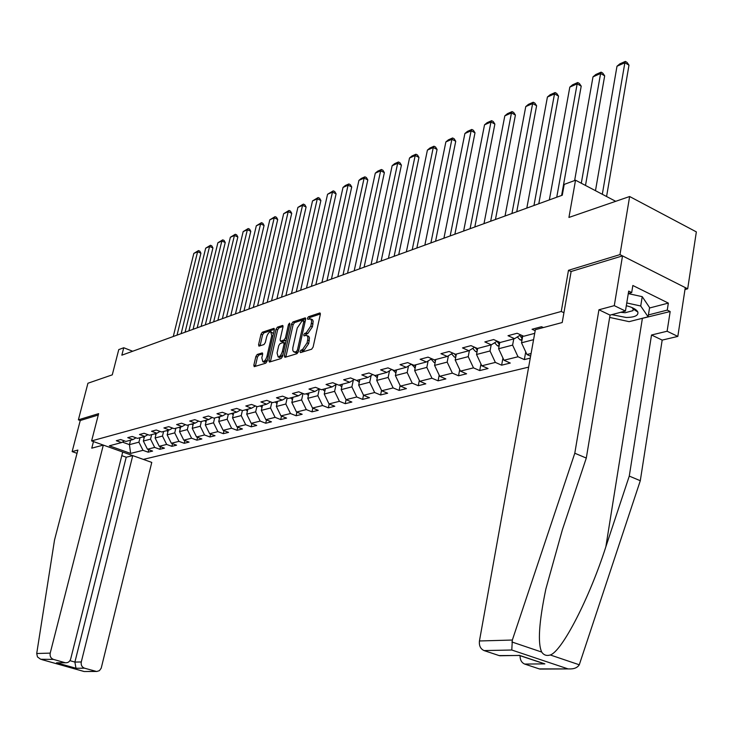 <?xml version="1.0" encoding="UTF-8"?>
<svg xmlns="http://www.w3.org/2000/svg" width="733" height="733" viewBox="0 0 733 733"><rect width="100%" height="100%" fill="white"/><g stroke="black" fill="none" stroke-linecap="round" stroke-linejoin="round"><path stroke-width="1.1" d="M300.008 351.583L300.457 352.619L311.644 349.21L313.11 347.066L320.312 314.42L319.881 312.945L308.456 316.738L307.448 318.232L307.741 319.258L310.819 318.956L311.644 321.311L310.81 326.066L306.183 332.901L304.745 333.368L303.737 334.853L304.039 335.897L306.321 335.32L307.64 336.401L307.924 338.518L307.09 342.833L302.454 349.65L301.016 350.09L300.008 351.583M301.639 352.252L302.647 350.768L301.016 350.09M257.21 354.46L255.863 356.485L253.847 365.208L254.214 366.674L265.767 363.183L267.151 361.14L274.316 329.804L273.94 328.366L262.341 332.223L260.994 334.248L258.584 344.702L258.941 346.141L263.981 344.547L265.337 342.503L266.537 337.29C267.545 333.927 268.938 332.076 270.734 331.737L271.732 335.577L267.014 356.183C266.015 359.536 264.622 361.387 262.835 361.717L261.828 357.796L262.616 354.369L262.24 352.912L257.21 354.46L258.786 355.102L257.439 357.127L255.35 366.363M684.979 289.535L687.682 288.811L619.981 254.608L629.638 196.517L568.936 217.444L575.533 180.208L564.208 184.404L562.275 195.216L121.843 355.184L123.749 347.744L118.764 349.595L112.277 374.847L87.933 383.24L78.385 419.826L80.254 420.504L98.277 415.034M619.981 254.608L568.478 270.312L561.258 311.47L91.607 440.909L98.634 413.65L78.385 419.826M284.322 355.881L284.935 357.347L297.002 353.673L298.441 351.556L305.634 319.331L305.221 317.865L292.916 321.952L291.505 324.05L284.322 355.881L285.934 356.54L285.861 357.063M281.151 358.501L269.442 362.065L268.855 360.609L276.029 329.227L277.404 327.165L282.599 325.461L282.993 326.9L280.088 339.663L280.482 341.129L284.028 340.02L285.43 337.94L288.454 324.591L289.581 323.106L289.865 324.114L282.562 356.421L281.151 358.501M629.638 196.517L696.35 231.894L687.682 288.811M132.719 455.614L122.713 452.032L70.689 658.949C69.791 661.652 68.05 662.916 65.457 662.76L56.569 662.788L65.457 662.76M93.467 441.578L91.772 448.165L103.316 445.087L91.607 440.909M143.32 459.399L528.64 367.132M561.258 311.47L563.924 312.725M148.744 449.686L148.121 452.179L152.601 451.079L147.47 449.228L154.69 447.423L159.849 449.292L164.439 448.165L159.263 446.287L166.666 444.436L171.87 446.333L176.58 445.178L171.357 443.263L178.962 441.367L184.221 443.3L189.059 442.109L183.781 440.166L191.597 438.215L196.893 440.176L201.859 438.957L196.545 436.978L204.562 434.981L209.913 436.969L215.016 435.714L209.647 433.707L217.893 431.645L223.299 433.679L228.54 432.388L223.125 430.344L231.601 428.228L237.052 430.298L242.44 428.97L236.97 426.89L245.692 424.709L251.19 426.817L256.733 425.452L251.217 423.335L260.188 421.099L265.74 423.234L271.448 421.832L265.877 419.679L275.104 417.37L280.712 419.551L286.585 418.103L280.968 415.913L290.47 413.54L296.123 415.758L302.179 414.264L296.499 412.038L306.293 409.591L312.001 411.845L318.241 410.315L312.515 408.043L322.602 405.523L328.366 407.823L334.798 406.238L329.007 403.92L339.416 401.327L345.234 403.672L351.858 402.041L346.022 399.677L356.76 396.993L362.633 399.384L369.469 397.707L363.577 395.298L374.664 392.531L380.592 394.968L387.647 393.227L381.701 390.771L393.145 387.922L399.128 390.405L406.412 388.609L400.41 386.108L412.23 383.157L418.277 385.695L425.809 383.835L419.743 381.279L431.966 378.228L438.068 380.821L445.856 378.906L439.736 376.295L452.371 373.134L458.528 375.782L466.591 373.803L460.416 371.127L473.491 367.865L479.712 370.577L488.05 368.516L481.81 365.794L495.361 362.414L501.629 365.181L510.269 363.055L503.974 360.26L518.011 356.76L524.342 359.591L530.261 358.135M148.121 452.179L143.008 450.337L130.621 453.425L109.345 445.811L121.531 442.585L116.318 440.716L120.688 439.543L125.911 441.431L133.003 439.553L127.753 437.647L132.233 436.447L137.502 438.361L144.786 436.437L139.49 434.504L144.089 433.267L149.404 435.219L156.889 433.24L151.539 431.27L156.257 430.005L161.626 431.984L169.314 429.959L163.908 427.953L168.764 426.652L174.179 428.668L182.077 426.579L176.626 424.544L181.61 423.207L187.08 425.259L195.198 423.115L189.691 421.044L194.822 419.67L200.338 421.75L208.685 419.542L203.133 417.444L208.401 416.023L213.981 418.149L222.566 415.877L216.959 413.733L222.374 412.276L228.009 414.438L236.841 412.102L231.179 409.921L236.759 408.428L242.44 410.617L251.538 408.217L245.821 405.99L251.575 404.451L257.31 406.687L266.675 404.213L260.902 401.95L266.83 400.365L272.621 402.646L282.278 400.09L276.451 397.781L282.553 396.15L288.399 398.468L298.349 395.838L292.467 393.493L298.762 391.798L304.671 394.171L314.933 391.459L308.987 389.058L315.483 387.317L321.448 389.736L332.04 386.932L326.038 384.486L332.745 382.69L338.765 385.155L349.705 382.26L343.64 379.767L350.566 377.916L356.65 380.427L367.939 377.44L361.818 374.893L368.974 372.978L375.113 375.543L386.786 372.456L380.61 369.863L388.004 367.874L394.207 370.495L406.274 367.306L400.035 364.649L407.685 362.597L413.953 365.281L426.441 361.974L420.137 359.262L428.054 357.145L434.376 359.876L447.304 356.458L440.945 353.682L449.137 351.483L455.532 354.286L468.918 350.74L462.496 347.909L470.989 345.628L477.44 348.487L491.321 344.822L484.834 341.917L493.639 339.553L500.153 342.485L514.557 338.673L508.006 335.705L517.141 333.258L523.719 336.255L534.714 333.35M535.191 330.702L532.048 329.264L541.54 326.716L543.373 327.559M531.095 353.489L526.945 354.525L530.61 356.174M151.667 434.623L150.54 439.159L143.347 441.028L144.465 436.52M143.347 441.028L147.47 449.228M150.54 439.159L154.69 447.423M133.003 439.553L136.036 437.83M163.606 431.462L162.479 436.062L155.094 437.977L156.221 433.414M155.094 437.977L159.263 446.287M162.479 436.062L166.666 444.436M144.786 436.437L147.901 434.669M175.856 428.228L174.729 432.873L167.151 434.843L168.278 430.244M167.151 434.843L171.357 443.263M174.729 432.873L178.962 441.367M156.889 433.24L160.078 431.416M188.445 424.893L187.309 429.611L179.53 431.627L180.657 426.954M179.53 431.627L183.781 440.166M187.309 429.611L191.597 438.215M169.314 429.959L172.594 428.081M201.373 421.475L200.237 426.249L192.238 428.329L193.375 423.592M192.238 428.329L196.545 436.978M200.237 426.249L204.562 434.981M182.077 426.579L185.449 424.645M214.659 417.966L213.514 422.804L205.304 424.938L206.44 420.137M205.304 424.938L209.647 433.707M213.514 422.804L217.893 431.645M195.198 423.115L198.661 421.118M228.311 414.356L227.166 419.258L218.727 421.448L219.863 416.591M218.727 421.448L223.125 430.344M227.166 419.258L231.601 428.228M208.685 419.542L212.249 417.489M242.366 410.59L241.212 415.611L232.526 417.865L233.671 412.945M232.526 417.865L236.97 426.89M241.212 415.611L245.692 424.709M222.566 415.877L226.222 413.751M256.88 406.522L255.652 411.854L246.719 414.182L247.864 409.188M246.719 414.182L251.217 423.335M255.652 411.854L260.188 421.099M236.841 412.102L240.607 409.912M271.806 402.316L270.523 407.997L261.324 410.388L262.478 405.322M261.324 410.388L265.877 419.679M270.523 407.997L275.104 417.37M251.538 408.217L255.414 405.954M287.18 397.982L285.833 404.02L276.359 406.476L277.514 401.345M276.359 406.476L280.968 415.913M285.833 404.02L290.47 413.54M266.675 404.213L270.669 401.876M303.013 393.502L301.602 399.925L291.835 402.463L292.998 397.259M291.835 402.463L296.499 412.038M301.602 399.925L306.293 409.591M282.278 400.09L286.383 397.671M319.341 388.875L317.847 395.701L307.787 398.312L308.95 393.035M307.787 398.312L312.515 408.043M317.847 395.701L322.602 405.523M298.349 395.838L302.592 393.337M336.071 384.532L334.605 391.349L324.233 394.042L325.397 388.692M324.233 394.042L329.007 403.92M334.605 391.349L339.416 401.327M314.933 391.459L319.304 388.866M353.324 380.097L351.886 386.859L341.184 389.644L342.348 384.211M341.184 389.644L346.022 399.677M351.886 386.859L356.76 396.993M332.04 386.932L336.548 384.248M371.127 375.525L369.725 382.232L358.684 385.1L359.839 379.584M358.684 385.1L363.577 395.298M369.725 382.232L374.664 392.531M349.705 382.26L354.351 379.483M389.507 370.816L388.142 377.44L376.735 380.409L377.898 374.81M376.735 380.409L381.701 390.771M388.142 377.44L393.145 387.922M367.939 377.44L372.74 374.554M408.492 365.959L407.172 372.501L395.389 375.562L396.553 369.881M395.389 375.562L400.41 386.108M407.172 372.501L412.23 383.157M386.786 372.456L391.752 369.459M428.118 360.948L426.835 367.398L414.658 370.559L415.822 364.787M414.658 370.559L419.743 381.279M426.835 367.398L431.966 378.228M406.274 367.306L411.405 364.191M448.413 355.78L447.176 362.111L434.577 365.382L435.741 359.518M434.577 365.382L439.736 376.295M447.176 362.111L452.371 373.134M426.441 361.974L431.737 358.739M469.413 350.438L468.231 356.641L455.193 360.031L456.347 354.066M455.193 360.031L460.416 371.127M468.231 356.641L473.491 367.865M447.304 356.458L452.792 353.086M491.174 344.858L490.02 350.979L476.523 354.488L477.669 348.432M476.523 354.488L481.81 365.794M490.02 350.979L495.361 362.414M468.918 350.74L474.599 347.231M513.751 338.893L512.605 345.115L498.614 348.752L499.805 342.329M498.614 348.752L503.974 360.26M512.605 345.115L518.011 356.76M491.321 344.822L497.212 341.157M533.578 339.672L521.511 342.806L522.776 335.824M521.511 342.806L526.945 354.525M514.557 338.673L520.659 334.862M132.682 351.254L123.749 347.744M615.72 201.318L575.533 180.208M130.556 440.203L129.448 444.638L138.913 442.182L140.03 437.702M122.402 442.1L129.448 444.638L130.621 453.425M138.913 442.182L143.008 450.337M121.531 442.585L124.482 440.918M525.735 351.913L524.342 359.591M502.948 358.052L501.629 365.181M480.958 363.962L479.712 370.577M459.71 369.643L458.528 375.782M439.186 375.122L438.068 380.821M419.331 380.4L418.277 385.695M400.117 385.494L399.128 390.405M381.526 390.414L380.592 394.968M363.513 395.169L362.633 399.384M346.077 399.696L345.234 403.672M329.19 403.993L328.366 407.823M312.808 408.162L312.001 411.845M296.911 412.193L296.123 415.758M281.481 416.115L280.712 419.551M266.491 419.917L265.74 423.234M251.923 423.61L251.19 426.817M237.767 427.192L237.052 430.298M223.996 430.674L223.299 433.679M210.6 434.064L209.913 436.969M197.571 437.363L196.893 440.176M184.872 440.57L184.221 443.3M172.521 443.685L171.87 446.333M160.472 446.727L159.849 449.292M568.478 270.312L571.117 271.604M302.647 350.768L304.076 350.328L308.721 343.511L307.09 342.833M307.136 335.668L308.721 336.31L309.473 337.821L308.721 343.511M310.874 319.002L312.432 319.643L313.183 321.127L312.432 326.762L307.805 333.588L306.367 334.046L305.368 335.503M320.376 313.981L310.059 317.426L309.079 318.846M305.707 318.892L294.51 322.63L293.099 324.728L285.934 356.54M296.434 351.501L297.433 350.017L303.746 321.769L303.462 320.742L301.804 321.265L297.25 328.027L292.824 347.799L292.769 350.227L293.512 351.739L298.304 352.032M295.106 352.39L296.553 352.628L294.932 351.959M298.047 352.17L296.553 352.628M283.057 326.469L278.989 327.825L277.605 329.887L270.376 361.781M281.839 341.688L286.209 340.259M277.065 352.976L278.128 356.934C279.969 356.604 281.39 354.726 282.407 351.309L284.074 343.933L283.469 342.485L280.125 343.557L278.732 345.628L277.065 352.976M279.108 357.337L279.731 357.594L282.92 354.818M285.54 343.246L283.909 342.558M262.689 353.874L258.786 355.102M263.834 362.12L264.43 362.359L267.463 359.747M273.427 333.662L271.329 331.985M274.38 329.374L263.907 332.874L262.561 334.899L260.078 345.811M606.576 196.517L628.987 65.145L624.864 62.754L602.315 194.272M595.48 190.681L616.994 66.236L619.843 63.863L625.359 61.416L627.008 62.378L628.987 65.145M625.359 61.416L624.864 62.754L616.994 66.236M611.743 314.659L626.147 317.471C634.668 317.362 638.562 315.547 637.847 312.047C636.491 309.436 632.643 307.319 626.312 305.707M620.677 312.304L625.167 312.734L632.982 310.655L633.147 308.987L631.928 307.521M628.282 293.621L642.227 296.654L649.585 307.585L648.119 316.821L629.134 321.659L609.664 317.426M635.007 309.124L633.642 309.317M626.761 302.958L640.724 306L648.119 316.821M642.227 296.654L640.724 306M512.349 640.037L511.781 650.015L484.055 650.583C480.509 648.925 478.97 645.718 479.437 640.972L512.349 640.037L574.791 453.232L598.943 309.775L614.281 305.652L622.519 255.881L571.135 271.485L562.211 322.529L535.365 329.694L479.437 640.972M649.52 308.007L668.349 303.096L632.845 285.494L631.69 292.577L628.694 291.102L625.441 311.049L610.048 315.108L586.299 458.061L562.33 529.913L545.865 588.975C538.975 622.271 537.591 643.308 541.714 652.068C543.758 655.128 546.626 656.099 550.309 654.981C562.275 651.106 589.717 597.404 605.852 546.809L629.271 476.093L651.518 334.999L667.112 331.234L670.173 311.534L637.82 319.451M586.299 458.061L574.791 453.232M625.441 311.049L614.281 305.652M610.048 315.108L598.943 309.775M541.605 669.064L539.286 668.908L524.681 664.061C521.584 662.696 520.045 659.902 520.045 655.668M668.349 303.096L667.268 310.105L670.173 311.534M539.286 668.908L568.808 668.917C573.857 669.174 577.347 667.8 579.281 664.785L640.294 480.72L662.174 340.103L677.823 336.41L667.112 331.234M677.823 336.41L685.273 287.602L622.519 255.881M662.174 340.103L651.518 334.999M640.294 480.72L629.271 476.093M501.629 655.723L499.118 655.586L484.055 650.583M631.69 292.577L628.3 293.512M648.412 314.933L667.268 310.105M636.757 311.342L637.344 311.186M633.715 309.363L635.08 309.17M541.027 662.687L544.866 663.878L524.681 664.061M499.118 655.586L519.505 655.485M122.713 452.023L103.316 445.087L50.21 653.121C49.707 656.227 50.797 658.326 53.482 659.407L64.944 662.65M53.482 659.407L40.654 659.26L37.475 656.924L36.714 653.506L54.526 539.992L77.872 450.062L72.146 451.61L77.029 453.324M72.146 451.61L80.254 420.504M84.497 668.184L96.692 671.51L99.422 670.658L101.209 668.184L151.768 462.413L132.746 455.614L81.281 661.963C80.804 665.051 81.876 667.122 84.497 668.184L75.985 668.267L74.894 662.073L126.213 457.218L121.797 455.642M126.213 457.218L132.746 455.614M59.336 662.861L57.311 662.889M84.826 671.529L95.739 671.364M585.493 185.44L604.679 75.829L600.602 73.492L581.296 183.232M574.617 180.547L592.997 76.855L595.801 74.509L601.124 72.155L602.755 73.089L604.679 75.829M601.124 72.155L600.602 73.492L592.997 76.855M561.615 195.454L581.214 86.137L577.164 83.855L556.741 197.232M521.96 340.332L520.1 339.892L517.306 336.96M549.347 199.917L569.816 87.108L572.583 84.808L577.723 82.527L579.336 83.443L581.214 86.137M522.583 336.878L521.722 335.338M519.779 335.412L522.263 338.664M577.723 82.527L577.164 83.855L569.816 87.108M538.792 203.747L558.537 96.096L554.514 93.87L533.954 205.506M499.081 346.223L497.45 345.829L494.601 342.778M526.816 208.099L547.423 97.013L550.144 94.749L555.11 92.55L556.714 93.439L558.537 96.096M499.723 342.797L499.274 342.091M497.011 341.285L499.393 344.583M555.11 92.55L554.514 93.87L547.423 97.013M516.747 211.755L536.611 105.726L532.625 103.555L511.936 213.495M477.009 351.904L475.589 351.565L472.693 348.413M505.037 216.006L525.763 106.587L528.438 104.361L533.248 102.235L534.843 103.106L536.611 105.726M475.231 347.506L477.32 350.292M533.248 102.235L532.625 103.555L525.763 106.587M495.444 219.488L515.409 115.044L511.46 112.919L490.661 221.229M455.697 357.402L454.469 357.099L451.546 353.856M483.991 223.647L504.817 115.86L507.447 113.67L512.101 111.608L513.677 112.461L515.409 115.044M454.341 353.764L456.008 355.807M512.101 111.608L511.46 112.919L504.817 115.86M474.828 226.973L494.876 124.06L490.963 121.99L470.082 228.705M435.109 362.707L434.055 362.459L431.105 359.124M463.632 231.042L484.531 124.83L487.133 122.677L491.632 120.679L493.199 121.513L494.876 124.06M434.248 359.821L435.42 361.122M491.632 120.679L490.963 121.99L484.531 124.83M454.881 234.221L475.002 132.792L471.117 130.767L450.172 235.934M415.199 367.847L411.35 364.219M443.923 238.207L464.896 133.516L467.452 131.39L471.814 129.466L473.362 130.272L475.002 132.792M414.511 365.126L415.501 366.243L415.785 364.787M471.814 129.466L471.117 130.767L464.896 133.516M435.576 241.239L455.743 141.258L451.894 139.27L430.894 242.935M395.948 372.813L392.485 369.771M424.847 245.134L445.866 141.936L448.385 139.847L452.609 137.969L454.148 138.766L455.743 141.258M395.362 370.192L396.269 371.228M452.609 137.969L451.894 139.27L445.866 141.936M416.866 248.029L437.079 149.459L433.267 147.507L412.221 249.715M377.312 377.623L374.306 375.204M406.357 251.85L427.412 150.1L429.895 148.039L433.991 146.224L435.521 147.003L437.079 149.459M376.826 375.094L377.642 376.038M433.991 146.224L433.267 147.507L427.412 150.1M398.734 254.617L418.974 157.412L415.19 155.506L394.116 256.293M359.271 382.287L356.724 380.409M388.435 258.355L409.518 158.016L411.964 155.982L415.941 154.223L417.453 154.984L418.974 157.412M358.877 379.841L359.61 380.693M415.941 154.223L415.19 155.506L409.518 158.016M381.151 261.003L401.409 165.127L397.662 163.257L376.57 262.671M341.798 386.813L339.397 384.99M371.054 264.668L392.155 165.695L394.565 163.697L398.422 161.984L399.925 162.726L401.409 165.127M341.477 384.44L342.137 385.21M398.422 161.984L397.662 163.257L392.155 165.695M364.09 267.197L384.367 172.612L380.647 170.789L359.546 268.855M324.847 391.193L322.602 389.425M354.195 270.798L375.296 173.153L377.678 171.183L381.426 169.515L382.91 170.248L384.367 172.612M324.618 388.893L325.195 389.589M381.426 169.515L380.647 170.789L375.296 173.153M347.534 273.217L367.81 179.887L364.118 178.101L343.026 274.848M308.419 395.444L306.312 393.74M337.831 276.735L358.923 180.391L361.268 178.449L364.915 176.836L366.381 177.551L367.81 179.887M308.263 393.218L308.776 393.832M364.915 176.836L364.118 178.101L358.923 180.391M331.453 279.053L351.721 186.952L348.065 185.202L326.982 280.675M292.485 399.558L290.497 397.918M321.934 282.507L343.017 187.428L345.335 185.513L348.871 183.946L350.328 184.652L351.721 186.952M292.394 397.414L292.843 397.955M348.871 183.946L348.065 185.202L343.017 187.428M315.841 284.725L336.09 193.824L332.461 192.101L311.397 286.337M277.019 403.553L275.15 401.977M306.495 288.115L327.559 194.272L333.277 190.855L334.724 191.542L336.09 193.824M276.992 401.482L277.376 401.959M333.277 190.855L332.461 192.101L327.559 194.272M300.658 290.241L320.889 200.503L317.297 198.808L296.251 291.844M261.993 407.42L260.233 405.917M291.487 293.566L312.524 200.924L318.122 197.571L319.561 198.249L320.889 200.503M318.122 197.571L317.297 198.808L312.524 200.924M285.907 295.601L306.101 206.999L302.537 205.332L281.527 297.186M247.406 411.186L245.747 409.747M276.9 298.872L297.9 207.393L303.38 204.104L304.8 204.773L306.101 206.999M303.38 204.104L302.537 205.332L297.9 207.393M271.549 300.814L291.716 213.321L288.188 211.69L267.215 302.39M233.222 414.841L231.674 413.467M262.707 304.021L283.662 213.688L289.031 210.463L290.442 211.113L291.716 213.321M289.031 210.463L288.188 211.69L283.662 213.688M257.585 305.881L277.715 219.469L274.206 217.866L253.279 307.448M219.442 418.406L217.976 417.086M248.899 309.042L269.808 219.818L275.058 216.656L276.46 217.298L277.715 219.469M275.058 216.656L274.206 217.866L269.808 219.818M243.997 310.819L264.072 225.462L260.6 223.886L239.718 312.368M206.028 421.86L204.654 420.614M235.458 313.926L256.312 225.782L261.461 222.676L262.854 223.308L264.072 225.462M261.461 222.676L260.6 223.886L256.312 225.782M230.758 315.63L250.787 231.298L247.351 229.75L226.524 317.169M192.981 425.232L191.698 424.041M222.365 318.681L243.173 231.601L248.212 228.549L249.586 229.172L250.787 231.298M248.212 228.549L247.351 229.75L243.173 231.601M217.875 320.312L237.849 236.988L234.432 235.467L213.66 321.833M180.281 428.503L179.072 427.376M209.611 323.308L230.364 237.263L235.302 234.267L236.667 234.881L237.849 236.988M235.302 234.267L234.432 235.467L230.364 237.263M205.313 324.875L225.233 242.522L221.842 241.029L201.135 326.387M167.921 431.7L166.785 430.628M197.186 327.816L217.875 242.788L222.722 239.847L224.078 240.442L225.233 242.522M222.722 239.847L221.842 241.029L217.875 242.788M193.072 329.319L212.927 247.928L209.574 246.462L188.931 330.821M155.872 434.806L154.81 433.789M185.083 332.223L205.698 248.175L210.453 245.28L211.791 245.876L212.927 247.928M210.453 245.28L209.574 246.462L205.698 248.175M181.133 333.652L200.924 253.206L197.598 251.758L177.029 335.146M144.144 437.839L143.146 436.877M173.272 336.511L193.824 253.426L198.487 250.585L199.816 251.162L200.924 253.206M198.487 250.585L197.598 251.758L193.824 253.426M304.076 350.328L302.454 349.65M309.317 340.808L307.695 340.121M306.367 334.046L304.745 333.368M307.805 333.588L306.183 332.901M312.432 326.762L310.81 326.066M313.028 324.068L311.415 323.372M310.059 317.426L308.456 316.738M320.284 313.257L319.643 312.982M293.099 324.728L291.505 324.05M294.51 322.63L292.916 321.952M305.606 318.159L305.001 317.902M298.67 350.53L297.433 350.017M304.974 322.291L303.746 321.769M270.45 361.259L268.855 360.609M277.605 329.887L276.029 329.227M278.989 327.825L277.404 327.165M282.965 325.727L282.388 325.489M282.278 341.761L280.684 341.102M285.632 340.689L284.028 340.02M286.621 338.435L285.43 337.94M289.645 325.086L288.454 324.591M283.607 351.803L282.407 351.309M285.274 344.428L284.074 343.933M262.579 353.15L262.048 352.93M268.168 356.659L267.014 356.183M272.887 336.062L271.732 335.577M260.151 345.353L258.584 344.702M262.561 334.899L260.994 334.248M263.907 332.874L262.341 332.223M274.289 328.631L273.73 328.402M255.423 365.849L253.847 365.208M257.439 357.127L255.863 356.485M511.891 641.98L541.714 652.068M550.309 654.981L579.281 664.785M567.626 668.753L511.781 650.015M519.101 655.256L544.866 663.878M642.346 318.617L605.852 546.809M42.028 659.645L83.855 671.428M75.985 668.267L56.569 662.788M36.714 653.506L50.21 653.121M69.937 660.662L74.894 662.073L81.281 661.963M520.228 339.92L522.125 339.425M522.07 336.062L521.658 338.298M497.57 345.857L499.228 345.426M499.32 342.155L498.926 344.281M475.708 351.593L477.146 351.217M477.284 348.422L476.981 350.053M454.588 357.136L455.816 356.815M456.073 354.14L455.779 355.633M434.174 362.487L435.21 362.212M435.594 359.555L435.301 361.03M414.438 367.664L415.281 367.444M395.344 372.666L396.012 372.492M376.854 377.513L377.367 377.385M305.065 321.43L303.636 320.816M295.894 352.71L294.272 352.042M282.077 341.789L280.482 341.129M279.731 357.594L278.128 356.934M264.43 362.359L262.835 361.717M633.147 308.987L637.847 312.047M633.385 308.199L633.248 309.051M633.22 309.198L632.982 310.655M499.787 655.751L519.202 655.439M519.156 655.375L544.179 663.741M568.808 668.917L539.909 669.073M96.215 671.465L84.103 671.529M41.772 659.59L83.947 671.474"/></g></svg>
